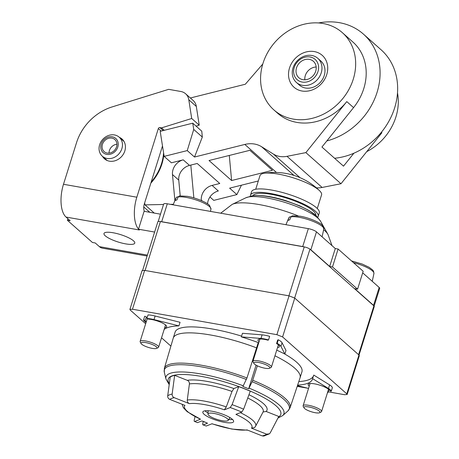 <?xml version="1.0" encoding="UTF-8"?>
<svg xmlns="http://www.w3.org/2000/svg" width="459" height="459" viewBox="0 0 459 459"><rect width="100%" height="100%" fill="white"/><g stroke="black" fill="none" stroke-linecap="round" stroke-linejoin="round"><path stroke-width="0.69" d="M334.594 158.257A64.512 55.12 -48.4 0 0 394.625 107.911A64.512 55.12 -48.4 0 0 381.01 49.704L363.453 34.138A64.512 55.12 -48.4 0 0 318.557 22.95M326.825 140.936A64.512 55.12 -48.4 0 0 377.069 92.351A64.512 55.12 -48.4 0 0 363.453 34.138M256.07 365.157L248.669 388.773L242.909 386.501L246.971 377.969A65.878 15.91 17.4 0 0 202.006 365.33A65.878 15.91 17.4 0 0 201.639 365.266A65.878 15.91 17.4 0 0 164.362 368.336L173.232 338.14A66.446 16.048 17.4 0 1 173.255 338.071A66.446 16.048 17.4 0 1 210.83 335.041A66.446 16.048 17.4 0 1 256.57 347.865L258.228 342.575M173.255 338.071L175.126 332.098A66.446 16.048 17.4 0 1 212.701 329.069A66.446 16.048 17.4 0 1 241.589 336.12M170.891 346.103L161.539 337.807M145.664 323.738L130.276 310.089L129.914 309.435L132.467 309.228L276.886 334.674L282.589 336.929L346.786 393.851L347.147 394.505L344.594 394.711L328.162 391.814M307.748 388.216L297.214 386.363M146.065 322.453A12.904 3.115 17.4 0 1 144.637 321.392A12.904 3.115 17.4 0 1 143.575 319.814L144.694 316.228L146.352 316.882A11.205 2.708 -162.6 0 0 147.081 317.921M178.93 325.879L180.054 322.293L155.119 316.016A12.904 3.115 -162.6 0 0 148.022 314.926L146.897 318.512A12.904 3.115 17.4 0 1 153.994 319.602L178.93 325.879A78.701 19.008 -162.6 0 0 164.161 329.436M277.557 347.486A11.274 2.725 17.4 0 0 279.502 346.62A11.274 2.725 17.4 0 0 278.602 344.996A11.274 2.725 17.4 0 0 276.559 343.596L277.661 340.021L278.292 339.769A12.904 3.115 -162.6 0 1 281.149 341.662A12.904 3.115 -162.6 0 1 282.061 342.747L280.937 346.333L284.873 354.061A78.701 19.008 -162.6 0 0 276.725 350.148M284.873 354.061L285.997 350.475L282.061 342.747M268.526 339.941L269.651 336.355A12.904 3.115 -162.6 0 0 262.1 334.863L242.472 333.291L241.348 336.877L260.976 338.449A12.904 3.115 17.4 0 1 268.526 339.941L267.918 340.182A11.274 2.725 17.4 0 0 257.987 339.878A11.274 2.725 17.4 0 0 258.882 341.525A11.274 2.725 17.4 0 0 259.088 341.697M258.056 343.131L258.578 343.338M284.488 353.866A66.446 16.048 17.4 0 1 301.936 371.842L300.066 377.814A66.446 16.048 17.4 0 1 300.043 377.877L290.094 407.735L287.925 410.948A65.448 15.807 -162.6 0 0 252.129 381.739L252.725 380.241A65.878 15.91 17.4 0 1 290.094 407.735M298.815 381.567A78.701 19.008 -162.6 0 0 313.48 375.921M331.243 391.292L332.362 387.712A12.904 3.115 -162.6 0 0 331.3 386.134A12.904 3.115 -162.6 0 0 329.619 384.912L313.744 375.078L312.619 378.664L328.495 388.498A12.904 3.115 17.4 0 1 330.176 389.714A12.904 3.115 17.4 0 1 331.243 391.292L329.654 390.666A11.274 2.725 17.4 0 0 328.753 389.467A11.274 2.725 17.4 0 0 317.077 384.39A11.274 2.725 17.4 0 0 308.138 384.344A11.274 2.725 17.4 0 0 309.039 385.99A11.274 2.725 17.4 0 0 309.246 386.168M146.266 321.822A11.274 2.725 17.4 0 1 146.06 321.644A11.274 2.725 17.4 0 1 145.159 320.439L146.352 316.882M146.897 318.512L148.481 319.137A11.274 2.725 17.4 0 1 165.779 325.115A11.274 2.725 17.4 0 1 166.68 326.739A11.274 2.725 17.4 0 1 164.735 327.606M276.559 343.596L277.173 343.355L278.292 339.769M277.173 343.355A12.904 3.115 17.4 0 1 280.024 345.248A12.904 3.115 17.4 0 1 280.937 346.333M258.756 342.77A78.701 19.008 -162.6 0 0 241.348 336.877M143.575 319.814L145.159 320.439M297.616 385.153A78.701 19.008 -162.6 0 0 312.51 379.088A78.701 19.008 -162.6 0 0 312.619 378.664M327.554 392.456L327.915 392.6L328.868 389.565M327.915 392.6A12.904 3.115 17.4 0 1 327.514 392.588M308.54 388.417L297.461 385.629M347.147 394.505L359.311 355.673L358.955 355.019L294.753 298.098L289.05 295.848L144.637 270.403L142.083 270.609L129.914 309.435M203.303 421.356L202.912 422.894C202.574 424.368 202.677 425.051 203.228 424.931L207.531 423.215L202.907 421.201L201.713 420.995L197.468 422.659A52.125 12.588 17.4 0 1 194.691 421.477L200.52 419.193A35.354 8.537 17.4 0 1 184.954 405.395L169.801 399.41A52.125 12.588 17.4 0 1 174.231 397.672L189.383 403.656A35.354 8.537 17.4 0 1 224.394 409.824L230.223 407.54A52.125 12.588 17.4 0 1 241.75 412.09L235.92 414.374A35.354 8.537 17.4 0 1 251.486 428.172L266.639 434.157A52.125 12.588 17.4 0 1 262.204 435.895L247.051 429.911A35.354 8.537 17.4 0 1 212.041 423.743L206.217 426.032A52.125 12.588 17.4 0 1 203.228 424.931L206.217 426.032M232.323 419.268A16.128 3.896 -162.6 0 0 215.587 411.998A16.128 3.896 -162.6 0 0 202.826 411.958A16.128 3.896 -162.6 0 0 204.117 414.299A16.128 3.896 -162.6 0 0 220.854 421.569A16.128 3.896 -162.6 0 0 233.608 421.609A16.128 3.896 -162.6 0 0 232.323 419.268M232.541 419.469A16.128 3.896 17.4 0 1 228.754 419.492M208.019 412.997A16.128 3.896 17.4 0 1 205.144 411.012A16.128 3.896 17.4 0 1 204.926 410.816M229.678 417.977A12.255 2.961 -162.6 0 0 230.28 417.788M207.743 410.719A12.255 2.961 -162.6 0 0 208.134 411.224M274.952 355.794A66.446 16.048 17.4 0 1 300.066 377.814M246.971 377.969L256.57 347.859M252.129 381.739L248.669 388.773M257.333 365.806L252.725 380.241M241.75 412.09L243.62 409.187L250.27 391.194A58.643 14.16 -162.6 0 0 238.749 386.644L233.878 388.555A44.58 10.764 -162.6 0 0 187.306 380.345L174.644 375.347A58.643 14.16 -162.6 0 0 170.209 377.086L167.713 395.813C167.604 397.488 168.298 398.687 169.801 399.41M266.639 434.157L269.422 433.812L270.271 432.814L278.768 416.456L266.105 411.459A44.58 10.764 -162.6 0 0 248.962 394.74M262.204 435.895L263.879 436.05L269.422 433.812M263.076 411.987L266.105 411.459M251.486 428.172L254.636 427.536L255.6 426.216L263.053 412.027A41.402 10 -162.6 0 0 247.757 397.993M238.749 386.644L232.093 404.637L230.223 407.54M224.394 409.824L226.276 406.921L232.002 391.452L233.878 388.555M187.306 380.345C188.815 381.073 189.51 382.278 189.401 383.948L187.278 400.047C187.163 401.717 187.869 402.922 189.383 403.656M174.644 375.347L172.148 394.074C172.039 395.75 172.733 396.949 174.231 397.672M182.108 404.27L183.388 407.753L187.261 411.734L200.52 419.193M195.069 416.669L194.364 419.44C194.025 420.914 194.134 421.597 194.691 421.477L197.468 422.659M142.64 270.294L157.839 221.783A4.515 1.09 17.4 0 1 160.398 221.577L304.242 246.925A4.515 1.09 17.4 0 1 309.951 249.18L373.896 305.872A4.515 1.09 17.4 0 1 374.257 306.532L359.036 355.094M250.436 196.177A35.481 8.566 17.4 0 1 250.499 195.127A35.481 8.566 17.4 0 1 278.567 195.213A35.481 8.566 17.4 0 1 315.385 211.203A35.481 8.566 -162.6 0 1 318.213 216.344L319.292 212.913A35.481 8.566 -162.6 0 0 316.458 207.766A35.481 8.566 17.4 0 0 279.646 191.776A35.481 8.566 17.4 0 0 251.578 191.69L250.499 195.127M317.668 217.245A35.481 8.566 -162.6 0 0 318.213 216.344M147.109 256.036L102.397 248.158A25.802 11.871 -80 0 1 99.385 246.638L95.248 242.972L92.431 242.472L67.353 220.24L70.17 220.733L66.033 217.067L139.37 229.988L138.492 229.213L144.109 211.289L160.489 214.175M158.189 221.519L163.651 204.089A6.449 1.561 17.4 0 1 167.294 203.796L308.328 228.645A6.449 1.561 17.4 0 1 316.475 231.864L335.282 248.537L338.105 249.036L363.178 271.269L357.567 289.187L354.744 288.694L373.551 305.367L379.168 287.449A6.449 1.561 17.4 0 1 379.685 288.384L374.125 306.113M362.69 272.835L379.168 287.449M309.745 249.007A6.449 1.561 -162.6 0 1 310.858 249.782L329.665 266.461L332.488 266.954L357.567 289.187M304.673 247.005A6.449 1.561 -162.6 0 0 302.711 246.563L308.328 228.645M159.99 221.513A6.449 1.561 -162.6 0 1 161.683 221.714L302.711 246.563M138.492 229.213L154.626 232.053M374.062 306.033A6.449 1.561 -162.6 0 0 373.551 305.367M105.277 235.828A16.128 3.896 -162.6 0 0 122.008 243.098A16.128 3.896 -162.6 0 0 134.768 243.138A16.128 3.896 -162.6 0 0 133.483 240.797A16.128 3.896 -162.6 0 0 116.747 233.533A16.128 3.896 -162.6 0 0 103.986 233.493A16.128 3.896 -162.6 0 0 105.277 235.828M67.84 218.673L67.353 220.24M63.491 184.277L136.828 197.204L158.332 128.572A1.291 1.102 131.6 0 1 159.835 127.573L161.528 127.872L191.701 118.497L188.804 99.781A12.904 11.022 -48.4 0 0 185.614 93.779A12.904 11.022 -48.4 0 0 180.794 91.484L168.66 89.344L112.111 106.924A48.384 41.339 -48.4 0 0 76.498 142.772L63.491 184.277A25.802 11.871 100 0 0 66.033 217.067M162.497 145.956L144.35 203.871A6.449 2.966 100 0 0 144 210.216A6.449 2.966 100 0 0 144.43 211.347M196.091 126.139L199.223 125.164L196.326 106.448A12.904 11.022 -48.4 0 0 193.136 100.446L185.614 93.779M102.495 156.358A13.225 11.297 -48.4 0 0 104.491 158.82A13.225 11.297 -48.4 0 0 124.825 150.959A13.225 11.297 -48.4 0 0 122.037 139.031A13.225 11.297 -48.4 0 0 119.357 137.344M164.27 130.299L161.528 127.872M136.828 197.204A25.802 11.871 100 0 0 135.416 222.575A25.802 11.871 100 0 0 138.52 229.121M335.282 248.537L329.665 266.461M338.105 249.036L332.488 266.954M199.223 125.164L191.701 118.497M99.643 144.746A12.709 10.861 131.6 0 1 119.185 137.189A12.709 10.861 131.6 0 1 121.87 148.659A12.709 10.861 -48.4 0 1 102.323 156.209A12.709 10.861 -48.4 0 1 99.643 144.746M101.21 144.126A9.484 8.101 -48.4 0 0 106.752 154.373A9.484 8.101 -48.4 0 0 117.797 147.052A9.484 8.101 131.6 0 0 112.254 136.811A9.484 8.101 131.6 0 0 101.21 144.126M116.552 146.834A8.061 6.891 -48.4 0 0 114.853 139.553A8.061 6.891 -48.4 0 0 102.449 144.344A8.061 6.891 -48.4 0 0 104.153 151.625A8.061 6.891 -48.4 0 0 116.552 146.834M116.93 144.229A8.061 6.891 131.6 0 0 109.42 150.523A8.061 6.891 -48.4 0 0 109.041 153.128M151.218 181.953A45.16 38.585 -48.4 0 0 163.266 155.853A45.16 38.585 -48.4 0 0 163.565 152.744M163.834 154.459A45.16 38.585 131.6 0 1 163.639 156.186A45.16 38.585 131.6 0 1 150.85 183.124M342.357 32.675A51.609 44.098 131.6 0 1 355.232 70.319A51.609 44.098 131.6 0 1 322.884 114.457A51.609 44.098 131.6 0 1 273.88 109.908A51.609 44.098 131.6 0 1 261.005 72.264A51.609 44.098 131.6 0 1 293.353 28.125A51.609 44.098 131.6 0 1 342.357 32.675L352.891 42.016A51.609 44.098 131.6 0 1 365.766 79.654A51.609 44.098 131.6 0 1 353.562 107.613L321.937 147.035L343.498 166.158L353.895 153.203M397.494 92.936A51.609 44.098 131.6 0 1 397.867 108.112A51.609 44.098 131.6 0 1 366.735 151.642M273.88 109.908L277.643 113.241A51.609 44.098 131.6 0 0 346.792 101.611L305.878 152.612L287.001 156.33A22.577 19.295 131.6 0 1 273.449 154.104L261.561 146.708L293.932 175.407M190.359 97.991L245.318 84.238L262.783 64.008M144.596 203.085A12.904 11.022 131.6 0 1 145.01 204.875L154.258 213.079M173.359 204.289L170.444 204.353M163.524 204.49L145.01 204.875M164.138 156.376L187.249 150.592L193.732 129.438L192.751 123.173L160.197 131.32L164.138 156.376L171.396 162.807L183.233 159.847A12.904 11.022 131.6 0 0 172.481 174.552L174.89 200.6M192.751 123.173L201.776 131.176L202.321 137.052L194.507 157.03L244.831 144.442A25.802 22.049 131.6 0 1 261.561 146.708M187.249 150.592L194.507 157.03M183.233 159.847L189.504 165.406L197.198 163.484L219.769 183.491L212.075 185.419L218.341 190.978A12.904 11.022 -48.4 0 0 207.566 203.859M209.952 196.991L213.762 200.376L236.873 194.593L229.615 188.156L258.314 180.978M231.606 180.53L272.445 170.318L249.874 150.305L209.034 160.518L231.606 180.53L229.288 155.458M381.383 132.278L381.899 132.737L340.985 183.738L322.109 187.461A22.577 19.295 131.6 0 1 316.343 187.783M305.878 152.612L340.985 183.738M317.817 58.333L320.824 61.001A16.128 13.781 131.6 0 1 324.852 72.763A16.128 13.781 131.6 0 1 314.742 86.562A16.128 13.781 131.6 0 1 299.429 85.139L296.416 82.471A16.128 13.781 131.6 0 1 293.014 67.915A16.128 13.781 -48.4 0 1 317.817 58.333A16.128 13.781 -48.4 0 1 321.22 72.889A16.128 13.781 131.6 0 1 296.416 82.471M288.688 71.696A21.286 18.188 131.6 0 1 310.766 51.31A21.286 18.188 131.6 0 1 327.554 70.887A21.286 18.188 131.6 0 1 305.47 91.272A21.286 18.188 131.6 0 1 288.688 71.696M212.075 185.419A12.904 11.022 131.6 0 0 201.323 200.124L201.363 200.566M189.504 165.406A12.904 11.022 -48.4 0 0 178.752 180.112L180.203 195.821M193.847 197.881L190.812 165.079M241.44 185.195L236.873 194.593M193.732 129.438L202.321 137.052M317.961 71.598A13.546 11.578 -48.4 0 0 310.043 56.968A13.546 11.578 -48.4 0 0 294.265 67.427A13.546 11.578 131.6 0 0 302.183 82.058A13.546 11.578 131.6 0 0 317.961 71.598M296.525 67.823A10.964 9.369 -48.4 0 0 298.838 77.72A10.964 9.369 -48.4 0 0 315.706 71.202A10.964 9.369 -48.4 0 0 313.388 61.305A10.964 9.369 -48.4 0 0 296.525 67.823M316.176 67.003A10.964 9.369 -48.4 0 0 305.298 75.603A10.964 9.369 131.6 0 0 304.828 79.803M173.135 204.823L175.9 198.162A18.377 4.441 17.4 0 1 176.216 197.731L174.977 200.749A18.676 4.51 17.4 0 1 176.87 200.009L178.161 196.963A18.377 4.441 17.4 0 1 186.262 197.416A18.377 4.441 -162.6 0 1 210.968 209.155L210.48 211.404M210.968 209.155L209.625 205.569C207.709 202.895 196.251 197.766 187.301 196.332L179.509 195.907L178.161 196.963M176.216 197.731L176.629 197.123L178.281 196.733M140.247 342.041A9.679 2.335 17.4 0 1 140.133 341.393A9.679 2.335 17.4 0 1 145.606 340.951A9.679 2.335 -162.6 0 1 158.602 347.182A9.679 2.335 -162.6 0 1 158.137 347.647L156.594 348.392A8.388 2.025 -162.6 0 0 154.402 345.507A8.388 2.025 -162.6 0 0 145.732 342.592A8.388 2.025 17.4 0 0 141.091 343.533L140.247 342.041M141.091 343.533A8.388 2.025 17.4 0 0 152.25 348.375A8.388 2.025 -162.6 0 0 156.594 348.392M285.963 224.703L288.728 218.042A18.377 4.441 17.4 0 1 289.038 217.612L287.804 220.63A18.676 4.51 17.4 0 1 289.692 219.89L290.989 216.843A18.377 4.441 17.4 0 1 299.084 217.296A18.377 4.441 -162.6 0 1 323.796 229.035L322.098 236.85M323.796 229.035L322.447 225.444C320.537 222.776 309.073 217.646 300.123 216.212L292.331 215.787L290.989 216.843M289.038 217.612L289.451 217.004L291.104 216.608M253.07 361.921A9.679 2.335 17.4 0 1 252.955 361.273A9.679 2.335 17.4 0 1 258.428 360.831A9.679 2.335 -162.6 0 1 271.424 367.062A9.679 2.335 -162.6 0 1 270.959 367.527L269.416 368.273A8.388 2.025 -162.6 0 0 267.224 365.387A8.388 2.025 -162.6 0 0 258.555 362.472A8.388 2.025 17.4 0 0 253.913 363.413L253.07 361.921M253.913 363.413A8.388 2.025 17.4 0 0 265.072 368.25A8.388 2.025 -162.6 0 0 269.416 368.273M303.227 406.387A9.679 2.335 17.4 0 1 303.112 405.745A9.679 2.335 17.4 0 1 308.58 405.303A9.679 2.335 -162.6 0 1 321.575 411.528A9.679 2.335 -162.6 0 1 321.111 411.993L319.567 412.739A8.388 2.025 -162.6 0 0 317.381 409.853A8.388 2.025 -162.6 0 0 308.712 406.938A8.388 2.025 17.4 0 0 304.07 407.885L303.227 406.387M304.07 407.885A8.388 2.025 17.4 0 0 315.23 412.721A8.388 2.025 -162.6 0 0 319.567 412.739M229.517 417.329A11.291 2.725 17.4 0 1 229.649 418.069A11.291 2.725 17.4 0 1 229.569 418.235L228.163 420.41A10.597 2.559 17.4 0 1 219.522 420.14A10.597 2.559 17.4 0 1 208.856 415.452A10.597 2.559 17.4 0 1 207.984 414.081A10.597 2.559 17.4 0 1 216.063 413.857A10.597 2.559 17.4 0 1 227.394 418.717A10.597 2.559 17.4 0 1 228.163 420.41M207.984 414.081L208.07 411.499A11.291 2.725 17.4 0 1 208.099 411.316A11.291 2.725 17.4 0 1 208.633 410.782M317.278 208.541L321.57 194.857A32.256 7.792 -162.6 0 0 319.567 190.714A32.256 7.792 -162.6 0 0 318.994 190.181A32.256 7.792 17.4 0 0 292.377 177.553A32.256 7.792 17.4 0 0 264.017 173.307A32.256 7.792 17.4 0 0 260.006 175.567L255.72 189.246M246.368 379.467A65.448 15.807 -162.6 0 0 201.719 366.919A65.448 15.807 -162.6 0 0 201.358 366.856A65.448 15.807 -162.6 0 0 164.311 372.209L165.969 379.036A61.793 14.923 17.4 0 1 200.939 373.982A61.793 14.923 17.4 0 1 201.444 374.074A61.793 14.923 17.4 0 1 243.27 385.824M169.325 383.747A58.999 14.246 17.4 0 1 202.04 376.523A58.999 14.246 17.4 0 1 262.066 396.685A58.999 14.246 17.4 0 1 278.515 416.95M328.495 388.498L329.619 384.912M260.976 338.449L262.1 334.863M155.119 316.016L153.994 319.602M144.637 270.403L132.467 309.228M294.753 298.098L282.589 336.929M358.955 355.019L346.786 393.851M289.05 295.848L276.886 334.674M204.198 421.712A1.934 0.539 -68.5 0 0 204.502 422.073L204.812 421.953M249.03 388.102A61.793 14.923 17.4 0 1 282.669 415.613L287.925 410.948M240.327 412.647A38.533 9.306 17.4 0 1 255.6 426.216M232.093 404.637A55.304 13.357 17.4 0 1 243.62 409.187M187.278 400.047A38.533 9.306 17.4 0 1 204.014 401.034A38.533 9.306 17.4 0 1 226.276 406.921M232.002 391.452A41.402 10 -162.6 0 0 207.623 384.969A41.402 10 -162.6 0 0 189.401 383.948M167.713 395.813A55.304 13.357 17.4 0 1 172.148 394.074M373.896 305.872L358.594 354.704M309.951 249.18L294.649 298.006M304.242 246.925L288.923 295.825M160.398 221.577L145.073 270.477M253.041 195.683A32.899 7.946 17.4 0 1 279.192 196.027A32.899 7.946 17.4 0 1 312.929 210.629A32.899 7.946 17.4 0 1 313.13 210.801A32.899 7.946 17.4 0 1 315.809 215.357M315.717 215.282A37.231 8.991 -162.6 0 0 284.832 200.652A37.231 8.991 -162.6 0 0 252.106 195.832L252.106 195.832C260.66 194.731 271.929 196.36 285.911 200.709L299.916 205.925L308.93 210.463L316.492 216.011A37.231 8.991 -162.6 0 0 315.849 215.403A37.231 8.991 -162.6 0 0 315.717 215.282M220.687 213.206L232.156 204.41L245.777 197.823A40.455 9.771 17.4 0 1 280.673 201.14A40.455 9.771 17.4 0 1 317.817 218.094A40.455 9.771 -162.6 0 1 320.554 221.255L327.978 234.44A51.838 12.519 -162.6 0 0 324.467 230.384A51.838 12.519 17.4 0 0 323.652 229.689M232.156 204.41A51.838 12.519 17.4 0 1 298.195 215.914M99.385 246.638L147.402 255.101M163.209 130.563L159.835 127.573M161.161 131.079L158.332 128.572M161.683 221.714L167.294 203.796M310.858 249.782L316.475 231.864M196.326 106.448L188.804 99.781M273.449 154.104L300.037 177.673M244.831 144.442L276.438 172.464M287.001 156.33L322.109 187.461M346.792 101.611L353.562 107.613M143.765 206.957L149.777 212.287M201.323 200.124L202.276 200.967M172.481 174.552L178.752 180.112M351.496 260.907L362.271 264.074L369.099 267.287L372.605 269.915L373.546 271.166L373.947 273.501A18.377 4.441 -162.6 0 0 353.487 262.674M164.362 368.336L164.311 372.209M165.969 379.036L169.205 384.642M277.936 418.063L282.669 415.613M211.903 423.8L231.933 429.085L247.78 430.198M327.978 234.44L332.018 245.645M320.554 221.255L316.492 216.011M245.777 197.823L252.106 195.832M124.033 141.487L119.185 137.189M107.171 160.507L102.323 156.209M175.9 198.162L176.623 197.123M147.259 318.655L140.133 341.393M165.567 324.938L158.602 347.182M288.728 218.042L289.451 217.004M259.926 339.035L252.955 361.273M278.395 344.818L271.424 367.062M373.947 273.501L372.249 281.315M310.077 383.5L303.112 405.745M328.546 389.289L321.575 411.528M229.821 417.506L229.649 418.069M208.277 410.753L208.099 411.316M319.567 190.714A64.512 64.512 0 0 0 264.017 173.307"/></g></svg>
